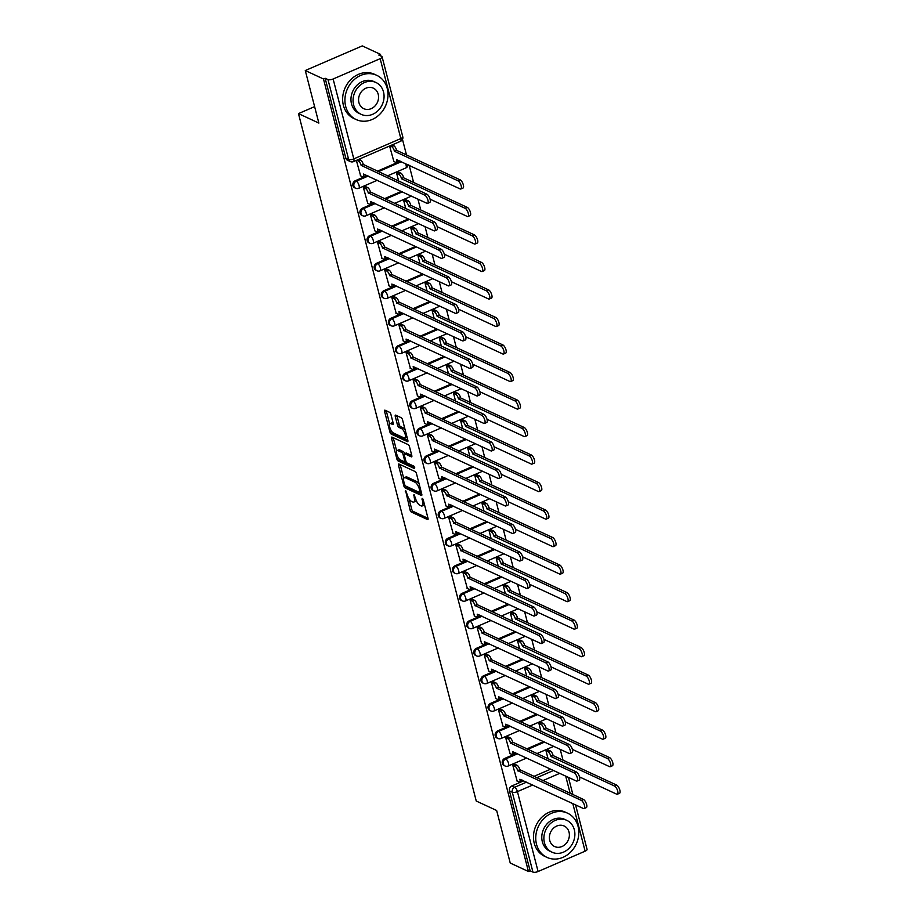 <?xml version="1.0" encoding="UTF-8"?>
<svg xmlns="http://www.w3.org/2000/svg" width="918" height="918" viewBox="0 0 918 918"><rect width="100%" height="100%" fill="white"/><g stroke="black" fill="none" stroke-linecap="round" stroke-linejoin="round"><path stroke-width="1.38" d="M405.607 490.614L410.048 509.926A1.916 0.711 -113.4 0 0 411.39 512.072L427.559 519.577A1.916 0.711 -113.4 0 0 427.868 519.611A1.916 0.711 -113.4 0 0 428.006 518.268L423.255 499.874L422.096 498.348L422.613 501.664A6.128 2.284 -113.4 0 1 422.165 505.956A6.128 2.284 -113.4 0 1 421.167 505.875L419.824 505.244A6.128 2.284 -113.4 0 1 415.521 498.371L413.961 494.492L414.259 497.797A6.128 2.284 -113.4 0 1 413.811 502.077A6.128 2.284 -113.4 0 1 412.813 501.997L411.471 501.366A6.128 2.284 -113.4 0 1 407.167 494.492L405.607 490.614M390.93 414.454A1.916 0.711 -113.4 0 0 389.588 412.308L385.044 410.208A1.916 0.711 -113.4 0 0 384.734 410.174A1.916 0.711 -113.4 0 0 384.596 411.516L389.886 431.942A1.916 0.711 -113.4 0 0 391.229 434.088L407.385 441.592A1.916 0.711 -113.4 0 0 407.707 441.627A1.916 0.711 -113.4 0 0 407.844 440.284L402.554 419.859A1.916 0.711 -113.4 0 0 401.212 417.713L395.738 415.166A1.916 0.711 -113.4 0 0 395.417 415.143A1.916 0.711 -113.4 0 0 395.279 416.485L397.54 425.218A1.916 0.711 -113.4 0 0 398.894 427.375L401.602 428.626A5.118 1.916 -113.4 0 1 404.918 433.445A5.118 1.916 -113.4 0 1 404.838 437.966A5.118 1.916 -113.4 0 1 404 437.897L393.363 432.952A5.118 1.916 -113.4 0 1 390.047 428.132A5.118 1.916 -113.4 0 1 390.127 423.623A5.118 1.916 -113.4 0 1 390.965 423.691L392.743 424.518A1.916 0.711 -113.4 0 0 393.053 424.541A1.916 0.711 -113.4 0 0 393.191 423.198L390.93 414.454M528.447 871.503L510.236 863.046L496.649 810.491L476.247 801.024L298.465 113.602L318.867 123.081L305.281 70.525L323.48 78.982L528.447 871.503L530.111 870.78L532.945 872.1L512.278 792.211A3.901 3.339 -65.1 0 1 514.688 787.254L526.565 782.125M398.974 464.038A1.916 0.711 -113.4 0 0 398.664 464.015A1.916 0.711 -113.4 0 0 398.515 465.357L403.805 485.783A1.916 0.711 -113.4 0 0 405.148 487.928L421.316 495.433A1.916 0.711 -113.4 0 0 421.626 495.456A1.916 0.711 -113.4 0 0 421.764 494.113L416.485 473.688A1.916 0.711 -113.4 0 0 415.131 471.542L398.974 464.038M396.84 458.862L391.561 438.437A1.916 0.711 -113.4 0 1 391.699 437.094A1.916 0.711 -113.4 0 1 392.009 437.117L408.177 444.622A1.916 0.711 -113.4 0 1 409.52 446.779L411.78 455.512A1.916 0.711 -113.4 0 1 411.643 456.854A1.916 0.711 -113.4 0 1 411.333 456.831L404.769 453.79A1.916 0.711 -113.4 0 0 404.459 453.756A1.916 0.711 -113.4 0 0 404.322 455.099L405.825 460.893A1.916 0.711 -113.4 0 0 407.167 463.051L413.995 466.218L414.626 468.639L398.183 461.008A1.916 0.711 -113.4 0 1 396.84 458.862L398.458 457.956M305.281 70.525L362.277 45.9L380.477 54.357L380.913 56.044M563.021 760.184L560.209 749.329M555.906 732.667L553.095 721.823M548.792 705.162L545.981 694.306M541.677 677.645L538.866 666.801M534.563 650.139L531.751 639.284M527.448 622.622L524.637 611.778M520.334 595.116L517.523 584.261M513.208 567.611L510.408 556.756M506.093 540.094L503.293 529.25M498.979 512.588L496.179 501.733M491.864 485.071L489.064 474.227M484.75 457.566L481.95 446.71M477.635 430.049L474.836 419.205M470.521 402.543L467.721 391.688M463.406 375.026L460.606 364.182M456.292 347.52L453.492 336.665M449.177 320.015L446.377 309.159M442.063 292.498L439.263 281.654M434.948 264.992L432.149 254.137M427.834 237.475L425.034 226.631M420.719 209.97L417.919 199.114M413.605 182.452L409.164 165.263M406.49 154.947L402.486 139.444M323.48 78.982L325.144 78.26L327.978 79.579A3.901 1.4 -14.5 0 0 333.131 78.994L380.155 58.672A3.901 1.4 -14.5 0 0 382.106 56.847A3.901 1.4 -14.5 0 0 381.647 56.388L378.813 55.069L380.477 54.357M530.111 870.78L509.444 790.891A3.901 3.339 -65.1 0 1 511.854 785.934L523.73 780.805M533.851 776.433L550.731 769.135M575.563 804.868L587.061 849.368A3.901 1.4 165.5 0 1 585.122 851.193L538.097 871.515A3.901 1.4 165.5 0 1 532.945 872.1M548.597 750.155L546.038 750.97L548.069 758.83M515.365 764.51L512.806 765.325L517.167 781.092M508.251 736.993L505.692 737.82L510.052 753.575M541.482 722.638L538.923 723.453L540.954 731.313M501.136 709.488L498.577 710.303L502.938 726.069M534.368 695.133L531.809 695.947L533.84 703.808M494.022 681.971L491.463 682.797L495.823 698.564M527.253 667.615L524.694 668.442L526.725 676.291M486.907 654.465L484.348 655.28L488.709 671.047M520.139 640.11L517.58 640.925L519.611 648.785M479.793 626.96L477.234 627.774L481.594 643.541M513.024 612.593L510.465 613.419L512.496 621.268M472.678 599.443L470.119 600.269L474.48 616.024M505.91 585.087L503.351 585.902L505.382 593.762M465.564 571.937L463.005 572.752L467.365 588.518M498.795 557.57L496.236 558.396L498.267 566.257M458.449 544.42L455.89 545.246L460.251 561.001M491.681 530.065L489.122 530.879L491.153 538.74M451.335 516.914L448.776 517.729L453.136 533.496M484.566 502.548L482.007 503.374L484.038 511.234M444.22 489.397L441.661 490.223L446.022 505.979M477.452 475.042L474.893 475.857L476.924 483.717M437.106 461.892L434.547 462.706L438.907 478.473M470.337 447.536L467.778 448.351L469.809 456.212M429.991 434.375L427.432 435.201L431.793 450.956M463.223 420.019L460.664 420.846L462.695 428.695M422.877 406.869L420.318 407.684L424.678 423.45M456.108 392.514L453.549 393.329L455.58 401.189M415.762 379.363L413.203 380.178L417.564 395.945M448.994 364.997L446.435 365.823L448.466 373.672M408.648 351.846L406.089 352.661L410.449 368.428M441.879 337.491L439.32 338.306L441.351 346.166M401.533 324.341L398.974 325.156L403.335 340.922M434.765 309.974L432.206 310.8L434.237 318.649M394.419 296.824L391.86 297.65L396.22 313.405M427.65 282.469L425.091 283.283L427.122 291.144M387.304 269.318L384.745 270.133L389.106 285.9M420.536 254.952L417.977 255.778L420.008 263.638M380.19 241.801L377.631 242.627L381.98 258.383M413.421 227.446L410.862 228.261L412.893 236.121M373.075 214.296L370.516 215.11L374.865 230.877M406.307 199.94L403.748 200.755L405.779 208.615M365.961 186.779L363.402 187.605L367.751 203.36M399.192 172.423L396.633 173.238L398.664 181.098M356.356 160.386L360.636 175.854M389.588 146.019L393.868 161.499M355.335 180.697L356.333 181.167A3.901 3.339 -65.1 0 0 355.61 188.224L354.6 187.765A3.901 3.339 114.9 0 1 355.335 180.697L367.2 175.567M377.332 171.196L400.443 161.212M362.449 208.202L363.448 208.673A3.901 3.339 -65.1 0 0 362.725 215.741L361.715 215.271A3.901 3.339 114.9 0 1 362.449 208.202L374.326 203.073M384.447 198.701L401.327 191.414M369.564 235.719L370.562 236.19A3.901 3.339 -65.1 0 0 369.839 243.247L368.829 242.788A3.901 3.339 114.9 0 1 369.564 235.719L381.44 230.59M391.561 226.218L408.441 218.92M376.678 263.225L377.677 263.695A3.901 3.339 -65.1 0 0 376.954 270.764L375.944 270.294A3.901 3.339 114.9 0 1 376.678 263.225L388.555 258.096M398.676 253.724L415.556 246.437M383.793 290.742L384.803 291.213A3.901 3.339 -65.1 0 0 384.068 298.27L383.058 297.811A3.901 3.339 114.9 0 1 383.793 290.742L395.669 285.613M405.79 281.241L422.67 273.943M390.907 318.248L391.917 318.718A3.901 3.339 -65.1 0 0 391.183 325.787L390.173 325.316A3.901 3.339 114.9 0 1 390.907 318.248L402.784 313.118M412.905 308.746L429.785 301.448M398.022 345.765L399.032 346.224A3.901 3.339 -65.1 0 0 398.297 353.292L397.287 352.822A3.901 3.339 114.9 0 1 398.022 345.765L409.898 340.635M420.019 336.252L436.899 328.965M405.136 373.27L406.146 373.741A3.901 3.339 -65.1 0 0 405.412 380.809L404.402 380.339A3.901 3.339 114.9 0 1 405.136 373.27L417.013 368.141M427.134 363.769L444.014 356.471M412.251 400.787L413.261 401.246A3.901 3.339 -65.1 0 0 412.526 408.315L411.516 407.844A3.901 3.339 114.9 0 1 412.251 400.787L424.127 395.658M434.248 391.275L451.128 383.988M419.365 428.293L420.375 428.763A3.901 3.339 -65.1 0 0 419.641 435.832L418.631 435.361A3.901 3.339 114.9 0 1 419.365 428.293L431.242 423.164M441.363 418.792L458.243 411.494M426.48 455.81L427.49 456.269A3.901 3.339 -65.1 0 0 426.755 463.338L425.745 462.867A3.901 3.339 114.9 0 1 426.48 455.81L438.356 450.669M448.477 446.297L465.357 439.011M433.594 483.316L434.604 483.786A3.901 3.339 -65.1 0 0 433.87 490.843L432.86 490.384A3.901 3.339 114.9 0 1 433.594 483.316L445.471 478.186M455.592 473.814L472.472 466.516M440.709 510.821L441.719 511.292A3.901 3.339 -65.1 0 0 440.984 518.36L439.974 517.89A3.901 3.339 114.9 0 1 440.709 510.821L452.585 505.692M462.706 501.32L479.586 494.033M447.823 538.338L448.833 538.809A3.901 3.339 -65.1 0 0 448.099 545.866L447.089 545.407A3.901 3.339 114.9 0 1 447.823 538.338L459.7 533.209M469.821 528.837L486.701 521.539M454.938 565.844L455.948 566.314A3.901 3.339 -65.1 0 0 455.213 573.383L454.203 572.912A3.901 3.339 114.9 0 1 454.938 565.844L466.814 560.714M476.935 556.342L493.815 549.044M462.052 593.361L463.062 593.82A3.901 3.339 -65.1 0 0 462.328 600.888L461.318 600.429A3.901 3.339 114.9 0 1 462.052 593.361L473.929 588.231M484.05 583.859L500.93 576.561M469.167 620.866L470.177 621.337A3.901 3.339 -65.1 0 0 469.442 628.405L468.432 627.935A3.901 3.339 114.9 0 1 469.167 620.866L481.043 615.737M491.164 611.365L508.044 604.067M476.281 648.383L477.291 648.842A3.901 3.339 -65.1 0 0 476.557 655.911L475.547 655.441A3.901 3.339 114.9 0 1 476.281 648.383L488.158 643.254M498.279 638.871L515.159 631.584M483.396 675.889L484.406 676.359A3.901 3.339 -65.1 0 0 483.671 683.428L482.661 682.958A3.901 3.339 114.9 0 1 483.396 675.889L495.272 670.76M505.393 666.388L522.273 659.09M490.51 703.406L491.52 703.865A3.901 3.339 -65.1 0 0 490.786 710.934L489.776 710.463A3.901 3.339 114.9 0 1 490.51 703.406L502.387 698.265M512.508 693.893L529.388 686.607M497.625 730.912L498.635 731.382A3.901 3.339 -65.1 0 0 497.9 738.439L496.89 737.98A3.901 3.339 114.9 0 1 497.625 730.912L509.501 725.782M519.622 721.41L536.502 714.112M504.739 758.417L505.749 758.888A3.901 3.339 -65.1 0 0 505.015 765.956L504.005 765.486A3.901 3.339 114.9 0 1 504.739 758.417L516.616 753.288M526.737 748.916L543.617 741.629M298.465 113.602L314.61 106.626M325.144 78.26L345.811 158.148A3.901 3.339 114.9 0 0 347.486 160.248L350.32 161.568A3.901 3.339 -65.1 0 1 348.645 159.468L327.978 79.579M413.811 502.077L415.475 501.366A6.128 2.284 -113.4 0 0 416.164 500.321M422.165 505.956L423.829 505.244A6.128 2.284 -113.4 0 0 424.437 504.475M409.015 498.807L411.712 509.203A1.916 0.711 -113.4 0 0 413.054 511.36L428.017 518.303M405.894 486.138A1.916 0.711 -113.4 0 0 406.812 487.206L421.775 494.159M398.515 465.357L400.179 464.634A1.916 0.711 -113.4 0 0 400.179 464.634L403.748 478.416M404.563 484.452L405.515 485.966L419.698 492.553L419.365 489.122A6.128 2.284 -113.4 0 0 415.062 482.248L405.354 477.739A6.128 2.284 -113.4 0 0 404.368 477.658A6.128 2.284 -113.4 0 0 403.92 481.95L404.563 484.452M419.17 484.096A6.128 2.284 -113.4 0 0 416.715 481.525L415.062 482.248M404.368 477.658L406.02 476.935A6.128 2.284 -113.4 0 1 407.018 477.027L416.715 481.525M396.679 451.071L393.225 437.714L391.561 438.437M411.792 455.558L406.433 453.067A1.916 0.711 -113.4 0 0 406.123 453.044A1.916 0.711 -113.4 0 0 405.928 453.285M414.764 467.216L399.846 460.285L398.183 461.008M397.976 450.623A5.118 1.916 -113.4 0 0 397.138 450.554A5.118 1.916 -113.4 0 0 397.046 455.076A5.118 1.916 -113.4 0 0 400.363 459.884L404.115 461.628A1.916 0.711 -113.4 0 0 404.425 461.651A1.916 0.711 -113.4 0 0 404.563 460.32L403.071 454.513A1.916 0.711 -113.4 0 0 401.717 452.367L397.976 450.623L399.628 449.912A5.118 1.916 -113.4 0 0 398.802 449.843L397.138 450.554M404.689 453.664A1.916 0.711 -113.4 0 0 403.381 451.656L401.717 452.367M399.628 449.912L403.381 451.656M398.504 458.139A1.916 0.711 -113.4 0 0 399.846 460.285M390.127 423.623L391.791 422.9A5.118 1.916 -113.4 0 1 392.629 422.969L393.202 423.232M404.838 437.966L406.502 437.243A5.118 1.916 -113.4 0 0 406.938 436.784M405.113 429.75A5.118 1.916 -113.4 0 0 403.266 427.914L401.602 428.626M395.279 416.485L396.943 415.762A1.916 0.711 -113.4 0 0 396.943 415.762L399.204 424.506A1.916 0.711 -113.4 0 0 400.546 426.652L403.266 427.914M391.516 431.116L391.538 431.231A1.916 0.711 -113.4 0 0 392.893 433.376L407.844 440.319M386.249 410.759A1.916 0.711 -113.4 0 0 386.26 410.805L389.691 424.07M548.275 750.006L550.307 750.947A3.901 1.457 66.6 0 1 553.049 755.319L550.892 756.26A3.901 1.457 -113.4 0 0 548.149 751.876L546.118 750.935M579.487 776.903L616.644 794.162A4.487 1.675 -113.4 0 0 617.366 794.219A4.487 1.675 -113.4 0 0 617.447 790.26A4.487 1.675 -113.4 0 0 614.544 786.049L550.961 756.524M553.118 755.583L616.701 785.108A4.487 1.675 66.6 0 1 619.604 789.331A4.487 1.675 66.6 0 1 619.535 793.29L617.366 794.219M516.845 780.943L518.98 781.929A3.901 1.457 -113.4 0 0 519.611 781.987A3.901 1.457 -113.4 0 0 519.898 779.256L583.412 808.517A4.487 1.675 -113.4 0 0 584.135 808.574A4.487 1.675 -113.4 0 0 584.215 804.616A4.487 1.675 -113.4 0 0 581.312 800.404L517.66 770.615A3.901 1.457 -113.4 0 0 514.918 766.232L517.075 765.302A3.901 1.457 66.6 0 1 519.817 769.674L583.469 799.475A4.487 1.675 66.6 0 1 586.372 803.686A4.487 1.675 66.6 0 1 586.304 807.645L584.135 808.574M515.044 764.361L517.075 765.302M522.25 780.116A3.901 1.457 66.6 0 1 521.768 781.057L519.611 781.987M512.887 765.291L514.918 766.232M517.729 770.879L519.886 769.95M541.161 722.489L543.192 723.43A3.901 1.457 66.6 0 1 545.935 727.813L543.777 728.743A3.901 1.457 -113.4 0 0 541.035 724.371L539.004 723.418M572.373 749.386L609.529 766.645A4.487 1.675 -113.4 0 0 610.252 766.714A4.487 1.675 -113.4 0 0 610.332 762.755A4.487 1.675 -113.4 0 0 607.429 758.532L543.846 729.007M546.003 728.077L609.586 757.602A4.487 1.675 66.6 0 1 612.49 761.814A4.487 1.675 66.6 0 1 612.421 765.773L610.252 766.714M534.046 694.983L536.078 695.924A3.901 1.457 66.6 0 1 538.82 700.296L536.663 701.237A3.901 1.457 -113.4 0 0 533.92 696.854L531.889 695.913M565.259 721.881L602.415 739.139A4.487 1.675 -113.4 0 0 603.137 739.197A4.487 1.675 -113.4 0 0 603.218 735.238A4.487 1.675 -113.4 0 0 600.315 731.026L536.732 701.501M538.889 700.56L602.472 730.085A4.487 1.675 66.6 0 1 605.375 734.308A4.487 1.675 66.6 0 1 605.306 738.267L603.137 739.197M509.731 753.437L511.865 754.424A3.901 1.457 -113.4 0 0 512.496 754.481A3.901 1.457 -113.4 0 0 512.783 751.739L576.297 781.011A4.487 1.675 -113.4 0 0 577.02 781.069A4.487 1.675 -113.4 0 0 577.101 777.11A4.487 1.675 -113.4 0 0 574.198 772.899L510.546 743.098A3.901 1.457 -113.4 0 0 507.803 738.726L509.96 737.797A3.901 1.457 66.6 0 1 512.703 742.169L576.355 771.958A4.487 1.675 66.6 0 1 579.258 776.18A4.487 1.675 66.6 0 1 579.189 780.139L577.02 781.069M507.929 736.844L509.96 737.797M515.136 752.611A3.901 1.457 66.6 0 1 514.654 753.54L512.496 754.481M505.772 737.785L507.803 738.726M510.615 743.362L512.772 742.433M502.616 725.92L504.751 726.907A3.901 1.457 -113.4 0 0 505.382 726.964A3.901 1.457 -113.4 0 0 505.669 724.233L569.183 753.494A4.487 1.675 -113.4 0 0 569.906 753.563A4.487 1.675 -113.4 0 0 569.986 749.604A4.487 1.675 -113.4 0 0 567.083 745.382L503.431 715.592A3.901 1.457 -113.4 0 0 500.689 711.22L502.846 710.28A3.901 1.457 66.6 0 1 505.589 714.663L569.24 744.452A4.487 1.675 66.6 0 1 572.144 748.663A4.487 1.675 66.6 0 1 572.075 752.622L569.906 753.563M500.815 709.339L502.846 710.28M508.021 725.094A3.901 1.457 66.6 0 1 507.539 726.035L505.382 726.964M498.658 710.268L500.689 711.22M503.5 715.856L505.657 714.927M578.053 826.326A24.384 20.873 114.9 0 0 567.553 813.176A24.384 20.873 114.9 0 0 543.892 818.535A24.384 20.873 114.9 0 0 536.514 844.273A24.384 20.873 114.9 0 0 547.013 857.412A24.384 20.873 114.9 0 0 570.675 852.053A24.384 20.873 114.9 0 0 578.053 826.326M567.553 813.176L565.27 812.12A24.384 20.873 114.9 0 0 541.609 817.468A24.384 20.873 114.9 0 0 534.23 843.206A24.384 20.873 114.9 0 0 544.718 856.345L547.013 857.412M551.993 852.191L549.882 851.215A17.557 15.032 -65.1 0 1 542.331 841.76A17.557 15.032 -65.1 0 1 547.644 823.228A17.557 15.032 -65.1 0 1 564.673 819.372L566.785 820.348A17.557 15.032 114.9 0 0 549.744 824.203A17.557 15.032 114.9 0 0 544.431 842.735A17.557 15.032 114.9 0 0 551.993 852.191A17.557 15.032 114.9 0 0 569.022 848.335A17.557 15.032 114.9 0 0 574.335 829.815A17.557 15.032 114.9 0 0 566.785 820.348M549.744 840.44A11.314 9.685 114.9 0 0 554.621 846.534A11.314 9.685 114.9 0 0 565.603 844.044A11.314 9.685 114.9 0 0 569.022 832.11A11.314 9.685 114.9 0 0 564.157 826.005A11.314 9.685 114.9 0 0 553.175 828.495A11.314 9.685 114.9 0 0 549.744 840.44M387.235 88.472A24.384 20.873 114.9 0 0 376.736 75.322A24.384 20.873 114.9 0 0 353.074 80.681A24.384 20.873 114.9 0 0 345.684 106.419A24.384 20.873 114.9 0 0 356.184 119.558A24.384 20.873 114.9 0 0 379.845 114.199A24.384 20.873 114.9 0 0 387.235 88.472M376.736 75.322L374.441 74.266A24.384 20.873 114.9 0 0 350.779 79.625A24.384 20.873 114.9 0 0 343.401 105.352A24.384 20.873 114.9 0 0 353.9 118.502L356.184 119.558M361.164 114.348L359.064 113.373A17.557 15.032 -65.1 0 1 351.502 103.906A17.557 15.032 -65.1 0 1 356.815 85.374A17.557 15.032 -65.1 0 1 373.856 81.518L375.955 82.494A17.557 15.032 114.9 0 0 358.927 86.349A17.557 15.032 114.9 0 0 353.614 104.882A17.557 15.032 114.9 0 0 361.164 114.348A17.557 15.032 114.9 0 0 378.205 110.493A17.557 15.032 114.9 0 0 383.517 91.961A17.557 15.032 114.9 0 0 375.955 82.494M358.927 102.587A11.314 9.685 114.9 0 0 363.803 108.68A11.314 9.685 114.9 0 0 374.774 106.201A11.314 9.685 114.9 0 0 378.205 94.256A11.314 9.685 114.9 0 0 373.328 88.162A11.314 9.685 114.9 0 0 362.358 90.641A11.314 9.685 114.9 0 0 358.927 102.587M526.932 667.466L528.963 668.407A3.901 1.457 66.6 0 1 531.706 672.791L529.548 673.72A3.901 1.457 -113.4 0 0 526.806 669.348L524.775 668.407M558.144 694.375L595.3 711.622A4.487 1.675 -113.4 0 0 596.023 711.691A4.487 1.675 -113.4 0 0 596.103 707.732A4.487 1.675 -113.4 0 0 593.2 703.509L529.617 673.984M531.774 673.055L595.357 702.58A4.487 1.675 66.6 0 1 598.261 706.791A4.487 1.675 66.6 0 1 598.192 710.75L596.023 711.691M519.817 639.961L521.849 640.902A3.901 1.457 66.6 0 1 524.591 645.274L522.434 646.215A3.901 1.457 -113.4 0 0 519.691 641.831L517.66 640.89M551.029 666.858L588.186 684.117A4.487 1.675 -113.4 0 0 588.908 684.174A4.487 1.675 -113.4 0 0 588.989 680.215A4.487 1.675 -113.4 0 0 586.086 676.004L522.503 646.479M524.66 645.538L588.243 675.074A4.487 1.675 66.6 0 1 591.146 679.286A4.487 1.675 66.6 0 1 591.077 683.244L588.908 684.174M512.703 612.444L514.734 613.396A3.901 1.457 66.6 0 1 517.477 617.768L515.319 618.698A3.901 1.457 -113.4 0 0 512.577 614.326L510.546 613.385M543.915 639.353L581.071 656.6A4.487 1.675 -113.4 0 0 581.794 656.668A4.487 1.675 -113.4 0 0 581.874 652.709A4.487 1.675 -113.4 0 0 578.971 648.487L515.388 618.962M517.545 618.032L581.128 647.557A4.487 1.675 66.6 0 1 584.032 651.78A4.487 1.675 66.6 0 1 583.963 655.739L581.794 656.668M495.502 698.414L497.636 699.401A3.901 1.457 -113.4 0 0 498.267 699.459A3.901 1.457 -113.4 0 0 498.554 696.728L562.068 725.989A4.487 1.675 -113.4 0 0 562.791 726.046A4.487 1.675 -113.4 0 0 562.872 722.087A4.487 1.675 -113.4 0 0 559.969 717.876L496.317 688.075A3.901 1.457 -113.4 0 0 493.574 683.703L495.731 682.774A3.901 1.457 66.6 0 1 498.474 687.146L562.126 716.935A4.487 1.675 66.6 0 1 565.029 721.158A4.487 1.675 66.6 0 1 564.949 725.117L562.791 726.046M493.7 681.833L495.731 682.774M500.907 697.588A3.901 1.457 66.6 0 1 500.425 698.518L498.267 699.459M491.543 682.762L493.574 683.703M496.386 688.351L498.543 687.41M488.387 670.897L490.522 671.884A3.901 1.457 -113.4 0 0 491.153 671.942A3.901 1.457 -113.4 0 0 491.44 669.211L554.954 698.472A4.487 1.675 -113.4 0 0 555.677 698.541A4.487 1.675 -113.4 0 0 555.757 694.582A4.487 1.675 -113.4 0 0 552.854 690.359L489.202 660.57A3.901 1.457 -113.4 0 0 486.46 656.198L488.617 655.257A3.901 1.457 66.6 0 1 491.359 659.64L555.011 689.429A4.487 1.675 66.6 0 1 557.914 693.641A4.487 1.675 66.6 0 1 557.834 697.6L555.677 698.541M486.586 654.316L488.617 655.257M493.792 670.071A3.901 1.457 66.6 0 1 493.31 671.012L491.153 671.942M484.429 655.245L486.46 656.198M489.271 660.834L491.428 659.904M481.273 643.392L483.407 644.379A3.901 1.457 -113.4 0 0 484.038 644.436A3.901 1.457 -113.4 0 0 484.325 641.705L547.839 670.966A4.487 1.675 -113.4 0 0 548.562 671.024A4.487 1.675 -113.4 0 0 548.643 667.065A4.487 1.675 -113.4 0 0 545.74 662.853L482.088 633.064A3.901 1.457 -113.4 0 0 479.345 628.681L481.502 627.751A3.901 1.457 66.6 0 1 484.245 632.123L547.897 661.912A4.487 1.675 66.6 0 1 550.8 666.135A4.487 1.675 66.6 0 1 550.72 670.094L548.562 671.024M479.471 626.81L481.502 627.751M486.678 642.566A3.901 1.457 66.6 0 1 486.196 643.495L484.038 644.436M477.314 627.74L479.345 628.681M482.157 633.328L484.314 632.387M505.589 584.938L507.62 585.879A3.901 1.457 66.6 0 1 510.362 590.251L508.205 591.192A3.901 1.457 -113.4 0 0 505.462 586.809L503.431 585.868M536.8 611.836L573.957 629.094A4.487 1.675 -113.4 0 0 574.679 629.151A4.487 1.675 -113.4 0 0 574.76 625.192A4.487 1.675 -113.4 0 0 571.857 620.981L508.274 591.456M510.431 590.526L574.014 620.052A4.487 1.675 66.6 0 1 576.917 624.263A4.487 1.675 66.6 0 1 576.837 628.222L574.679 629.151M474.158 615.875L476.293 616.862A3.901 1.457 -113.4 0 0 476.924 616.919A3.901 1.457 -113.4 0 0 477.211 614.188L540.713 643.449A4.487 1.675 -113.4 0 0 541.448 643.518A4.487 1.675 -113.4 0 0 541.528 639.559A4.487 1.675 -113.4 0 0 538.625 635.336L474.973 605.547A3.901 1.457 -113.4 0 0 472.231 601.175L474.388 600.234A3.901 1.457 66.6 0 1 477.13 604.618L540.782 634.407A4.487 1.675 66.6 0 1 543.686 638.618A4.487 1.675 66.6 0 1 543.605 642.577L541.448 643.518M472.357 599.293L474.388 600.234M479.563 615.049A3.901 1.457 66.6 0 1 479.081 615.989L476.924 616.919M470.2 600.234L472.231 601.175M475.042 605.811L477.199 604.882M498.474 557.421L500.505 558.374A3.901 1.457 66.6 0 1 503.248 562.745L501.09 563.675A3.901 1.457 -113.4 0 0 498.348 559.303L496.317 558.362M529.686 584.33L566.842 601.577A4.487 1.675 -113.4 0 0 567.565 601.646A4.487 1.675 -113.4 0 0 567.645 597.687A4.487 1.675 -113.4 0 0 564.742 593.476L501.159 563.939M503.316 563.009L566.899 592.535A4.487 1.675 66.6 0 1 569.803 596.757A4.487 1.675 66.6 0 1 569.722 600.716L567.565 601.646M467.044 588.369L469.178 589.356A3.901 1.457 -113.4 0 0 469.809 589.413A3.901 1.457 -113.4 0 0 470.096 586.682L533.599 615.944A4.487 1.675 -113.4 0 0 534.333 616.001A4.487 1.675 -113.4 0 0 534.414 612.042A4.487 1.675 -113.4 0 0 531.511 607.831L467.859 578.042A3.901 1.457 -113.4 0 0 465.116 573.658L467.273 572.729A3.901 1.457 66.6 0 1 470.016 577.101L533.668 606.901A4.487 1.675 66.6 0 1 536.571 611.113A4.487 1.675 66.6 0 1 536.491 615.071L534.333 616.001M465.242 571.788L467.273 572.729M472.449 587.543A3.901 1.457 66.6 0 1 471.967 588.472L469.809 589.413M463.085 572.717L465.116 573.658M467.928 578.306L470.085 577.365M491.359 529.915L493.391 530.856A3.901 1.457 66.6 0 1 496.133 535.24L493.976 536.169A3.901 1.457 -113.4 0 0 491.233 531.786L489.202 530.845M522.572 556.813L559.728 574.071A4.487 1.675 -113.4 0 0 560.45 574.14A4.487 1.675 -113.4 0 0 560.531 570.17A4.487 1.675 -113.4 0 0 557.628 565.958L494.045 536.433M496.202 535.504L559.785 565.029A4.487 1.675 66.6 0 1 562.688 569.24A4.487 1.675 66.6 0 1 562.608 573.199L560.45 574.14M459.929 560.852L462.064 561.85A3.901 1.457 -113.4 0 0 462.695 561.896A3.901 1.457 -113.4 0 0 462.982 559.165L526.484 588.427A4.487 1.675 -113.4 0 0 527.219 588.495A4.487 1.675 -113.4 0 0 527.299 584.536A4.487 1.675 -113.4 0 0 524.396 580.314L460.744 550.525A3.901 1.457 -113.4 0 0 458.002 546.153L460.159 545.212A3.901 1.457 66.6 0 1 462.901 549.595L526.553 579.384A4.487 1.675 66.6 0 1 529.457 583.596A4.487 1.675 66.6 0 1 529.376 587.566L527.219 588.495M458.128 544.271L460.159 545.212M465.334 560.037A3.901 1.457 66.6 0 1 464.852 560.967L462.695 561.896M455.971 545.212L458.002 546.153M460.813 550.789L462.97 549.859M484.245 502.41L486.276 503.351A3.901 1.457 66.6 0 1 489.019 507.723L486.861 508.652A3.901 1.457 -113.4 0 0 484.119 504.28L482.088 503.339M515.457 529.307L552.602 546.566A4.487 1.675 -113.4 0 0 553.336 546.623A4.487 1.675 -113.4 0 0 553.416 542.664A4.487 1.675 -113.4 0 0 550.513 538.453L486.93 508.928M489.087 507.987L552.67 537.512A4.487 1.675 66.6 0 1 555.574 541.735A4.487 1.675 66.6 0 1 555.493 545.694L553.336 546.623M452.815 533.347L454.949 534.333A3.901 1.457 -113.4 0 0 455.58 534.391A3.901 1.457 -113.4 0 0 455.867 531.66L519.37 560.921A4.487 1.675 -113.4 0 0 520.104 560.978A4.487 1.675 -113.4 0 0 520.185 557.019A4.487 1.675 -113.4 0 0 517.282 552.808L453.63 523.019A3.901 1.457 -113.4 0 0 450.887 518.636L453.044 517.706A3.901 1.457 66.6 0 1 455.787 522.078L519.439 551.879A4.487 1.675 66.6 0 1 522.342 556.09A4.487 1.675 66.6 0 1 522.262 560.049L520.104 560.978M451.013 516.765L453.044 517.706M458.22 532.52A3.901 1.457 66.6 0 1 457.738 533.461L455.58 534.391M448.856 517.695L450.887 518.636M453.699 523.283L455.856 522.353M477.13 474.893L479.162 475.834A3.901 1.457 66.6 0 1 481.904 480.217L479.747 481.147A3.901 1.457 -113.4 0 0 477.004 476.775L474.973 475.822M508.331 501.79L545.487 519.049A4.487 1.675 -113.4 0 0 546.221 519.118A4.487 1.675 -113.4 0 0 546.302 515.159A4.487 1.675 -113.4 0 0 543.399 510.936L479.816 481.411M481.973 480.481L545.556 510.006A4.487 1.675 66.6 0 1 548.459 514.218A4.487 1.675 66.6 0 1 548.379 518.177L546.221 519.118M470.016 447.387L472.047 448.328A3.901 1.457 66.6 0 1 474.79 452.7L472.632 453.641A3.901 1.457 -113.4 0 0 469.89 449.258L467.859 448.317M501.217 474.285L538.373 491.543A4.487 1.675 -113.4 0 0 539.107 491.6A4.487 1.675 -113.4 0 0 539.187 487.642A4.487 1.675 -113.4 0 0 536.284 483.43L472.701 453.905M474.858 452.964L538.441 482.489A4.487 1.675 66.6 0 1 541.345 486.712A4.487 1.675 66.6 0 1 541.264 490.671L539.107 491.6M462.901 419.87L464.933 420.811A3.901 1.457 66.6 0 1 467.675 425.195L465.518 426.124A3.901 1.457 -113.4 0 0 462.775 421.752L460.744 420.811M494.102 446.779L531.258 464.026A4.487 1.675 -113.4 0 0 531.992 464.095A4.487 1.675 -113.4 0 0 532.073 460.136A4.487 1.675 -113.4 0 0 529.17 455.913L465.587 426.388M467.744 425.459L531.327 454.984A4.487 1.675 66.6 0 1 534.23 459.195A4.487 1.675 66.6 0 1 534.15 463.154L531.992 464.095M455.787 392.365L457.818 393.306A3.901 1.457 66.6 0 1 460.561 397.678L458.403 398.619A3.901 1.457 -113.4 0 0 455.661 394.235L453.63 393.294M486.988 419.262L524.144 436.52A4.487 1.675 -113.4 0 0 524.878 436.578A4.487 1.675 -113.4 0 0 524.958 432.619A4.487 1.675 -113.4 0 0 522.055 428.408L458.472 398.882M460.629 397.942L524.212 427.478A4.487 1.675 66.6 0 1 527.116 431.689A4.487 1.675 66.6 0 1 527.035 435.648L524.878 436.578M448.673 364.848L450.704 365.789A3.901 1.457 66.6 0 1 453.446 370.172L451.289 371.101A3.901 1.457 -113.4 0 0 448.546 366.73L446.515 365.789M479.873 391.756L517.029 409.003A4.487 1.675 -113.4 0 0 517.763 409.072A4.487 1.675 -113.4 0 0 517.844 405.113A4.487 1.675 -113.4 0 0 514.941 400.891L451.358 371.365M453.515 370.436L517.098 399.961A4.487 1.675 66.6 0 1 520.001 404.172A4.487 1.675 66.6 0 1 519.921 408.131L517.763 409.072M441.558 337.342L443.589 338.283A3.901 1.457 66.6 0 1 446.332 342.655L444.174 343.596A3.901 1.457 -113.4 0 0 441.432 339.212L439.401 338.272M472.759 364.239L509.915 381.498A4.487 1.675 -113.4 0 0 510.649 381.555A4.487 1.675 -113.4 0 0 510.729 377.596A4.487 1.675 -113.4 0 0 507.826 373.385L444.243 343.86M446.4 342.919L509.983 372.456A4.487 1.675 66.6 0 1 512.887 376.667A4.487 1.675 66.6 0 1 512.806 380.626L510.649 381.555M445.7 505.829L447.835 506.828A3.901 1.457 -113.4 0 0 448.466 506.874A3.901 1.457 -113.4 0 0 448.753 504.143L512.255 533.404A4.487 1.675 -113.4 0 0 512.99 533.473A4.487 1.675 -113.4 0 0 513.07 529.514A4.487 1.675 -113.4 0 0 510.167 525.303L446.515 495.502A3.901 1.457 -113.4 0 0 443.773 491.13L445.93 490.201A3.901 1.457 66.6 0 1 448.673 494.572L512.324 524.362A4.487 1.675 66.6 0 1 515.227 528.584A4.487 1.675 66.6 0 1 515.147 532.543L512.99 533.473M443.899 489.248L445.93 490.201M451.105 505.015A3.901 1.457 66.6 0 1 450.623 505.944L448.466 506.874M441.742 490.189L443.773 491.13M446.584 495.766L448.741 494.836M438.586 478.324L440.72 479.311A3.901 1.457 -113.4 0 0 441.351 479.368A3.901 1.457 -113.4 0 0 441.638 476.637L505.141 505.898A4.487 1.675 -113.4 0 0 505.875 505.956A4.487 1.675 -113.4 0 0 505.956 501.997A4.487 1.675 -113.4 0 0 503.053 497.786L439.401 467.996A3.901 1.457 -113.4 0 0 436.658 463.613L438.815 462.683A3.901 1.457 66.6 0 1 441.558 467.067L505.21 496.856A4.487 1.675 66.6 0 1 508.113 501.067A4.487 1.675 66.6 0 1 508.033 505.026L505.875 505.956M436.784 461.743L438.815 462.683M443.991 477.498A3.901 1.457 66.6 0 1 443.509 478.439L441.351 479.368M434.627 462.672L436.658 463.613M439.47 468.26L441.627 467.331M431.471 450.818L433.606 451.805A3.901 1.457 -113.4 0 0 434.237 451.863A3.901 1.457 -113.4 0 0 434.512 449.12L498.026 478.393A4.487 1.675 -113.4 0 0 498.761 478.45A4.487 1.675 -113.4 0 0 498.841 474.491A4.487 1.675 -113.4 0 0 495.938 470.28L432.286 440.479A3.901 1.457 -113.4 0 0 429.544 436.107L431.701 435.178A3.901 1.457 66.6 0 1 434.444 439.55L498.095 469.339A4.487 1.675 66.6 0 1 500.999 473.562A4.487 1.675 66.6 0 1 500.918 477.521L498.761 478.45M429.67 434.237L431.701 435.178M436.876 449.992A3.901 1.457 66.6 0 1 436.394 450.922L434.237 451.863M427.513 435.166L429.544 436.107M432.355 440.743L434.512 439.814M424.357 423.301L426.491 424.288A3.901 1.457 -113.4 0 0 427.122 424.346A3.901 1.457 -113.4 0 0 427.398 421.614L490.912 450.876A4.487 1.675 -113.4 0 0 491.646 450.945A4.487 1.675 -113.4 0 0 491.727 446.986A4.487 1.675 -113.4 0 0 488.824 442.763L425.172 412.974A3.901 1.457 -113.4 0 0 422.429 408.602L424.586 407.661A3.901 1.457 66.6 0 1 427.329 412.044L490.981 441.833A4.487 1.675 66.6 0 1 493.884 446.045A4.487 1.675 66.6 0 1 493.804 450.004L491.646 450.945M422.555 406.72L424.586 407.661M429.762 422.475A3.901 1.457 66.6 0 1 429.28 423.416L427.122 424.346M420.398 407.649L422.429 408.602M425.241 413.238L427.398 412.308M417.242 395.796L419.365 396.783A3.901 1.457 -113.4 0 0 420.008 396.84A3.901 1.457 -113.4 0 0 420.283 394.109L483.797 423.37A4.487 1.675 -113.4 0 0 484.532 423.428A4.487 1.675 -113.4 0 0 484.612 419.469A4.487 1.675 -113.4 0 0 481.698 415.257L418.057 385.468A3.901 1.457 -113.4 0 0 415.315 381.085L417.472 380.155A3.901 1.457 66.6 0 1 420.214 384.527L483.866 414.316A4.487 1.675 66.6 0 1 486.769 418.539A4.487 1.675 66.6 0 1 486.689 422.498L484.532 423.428M415.441 379.214L417.472 380.155M422.647 394.969A3.901 1.457 66.6 0 1 422.165 395.899L420.008 396.84M413.284 380.144L415.315 381.085M418.126 385.732L420.283 384.791M410.128 368.279L412.251 369.265A3.901 1.457 -113.4 0 0 412.893 369.323A3.901 1.457 -113.4 0 0 413.169 366.592L476.683 395.853A4.487 1.675 -113.4 0 0 477.417 395.922A4.487 1.675 -113.4 0 0 477.498 391.963A4.487 1.675 -113.4 0 0 474.583 387.74L410.943 357.951A3.901 1.457 -113.4 0 0 408.2 353.579L410.357 352.638A3.901 1.457 66.6 0 1 413.1 357.022L476.752 386.811A4.487 1.675 66.6 0 1 479.655 391.022A4.487 1.675 66.6 0 1 479.575 394.981L477.417 395.922M408.326 351.697L410.357 352.638M415.533 367.452A3.901 1.457 66.6 0 1 415.051 368.393L412.893 369.323M406.169 352.627L408.2 353.579M411.012 358.215L413.169 357.286M434.444 309.825L436.475 310.777A3.901 1.457 66.6 0 1 439.217 315.149L437.06 316.079A3.901 1.457 -113.4 0 0 434.317 311.707L432.286 310.766M465.644 336.734L502.8 353.981A4.487 1.675 -113.4 0 0 503.534 354.05A4.487 1.675 -113.4 0 0 503.615 350.091A4.487 1.675 -113.4 0 0 500.712 345.879L437.129 316.343M439.286 315.413L502.869 344.939A4.487 1.675 66.6 0 1 505.772 349.161A4.487 1.675 66.6 0 1 505.692 353.12L503.534 354.05M403.013 340.773L405.136 341.76A3.901 1.457 -113.4 0 0 405.779 341.817A3.901 1.457 -113.4 0 0 406.054 339.086L469.568 368.347A4.487 1.675 -113.4 0 0 470.303 368.405A4.487 1.675 -113.4 0 0 470.383 364.446A4.487 1.675 -113.4 0 0 467.469 360.235L403.828 330.446A3.901 1.457 -113.4 0 0 401.086 326.062L403.243 325.133A3.901 1.457 66.6 0 1 405.986 329.505L469.637 359.294A4.487 1.675 66.6 0 1 472.541 363.517A4.487 1.675 66.6 0 1 472.46 367.475L470.303 368.405M401.212 324.192L403.243 325.133M408.418 339.947A3.901 1.457 66.6 0 1 407.936 340.876L405.779 341.817M399.055 325.121L401.086 326.062M403.897 330.709L406.054 329.769M427.329 282.319L429.36 283.26A3.901 1.457 66.6 0 1 432.103 287.644L429.945 288.573A3.901 1.457 -113.4 0 0 427.203 284.19L425.172 283.249M458.53 309.217L495.686 326.475A4.487 1.675 -113.4 0 0 496.42 326.533A4.487 1.675 -113.4 0 0 496.5 322.574A4.487 1.675 -113.4 0 0 493.586 318.362L430.014 288.837M432.171 287.908L495.754 317.433A4.487 1.675 66.6 0 1 498.658 321.644A4.487 1.675 66.6 0 1 498.577 325.603L496.42 326.533M395.899 313.256L398.022 314.254A3.901 1.457 -113.4 0 0 398.664 314.3A3.901 1.457 -113.4 0 0 398.94 311.569L462.454 340.83A4.487 1.675 -113.4 0 0 463.188 340.899A4.487 1.675 -113.4 0 0 463.269 336.94A4.487 1.675 -113.4 0 0 460.354 332.718L396.714 302.929A3.901 1.457 -113.4 0 0 393.971 298.557L396.128 297.616A3.901 1.457 66.6 0 1 398.871 301.999L462.523 331.788A4.487 1.675 66.6 0 1 465.426 335.999A4.487 1.675 66.6 0 1 465.346 339.958L463.188 340.899M394.097 296.675L396.128 297.616M401.304 312.43A3.901 1.457 66.6 0 1 400.822 313.371L398.664 314.3M391.94 297.616L393.971 298.557M396.783 303.192L398.94 302.263M420.214 254.802L422.246 255.755A3.901 1.457 66.6 0 1 424.988 260.127L422.831 261.056A3.901 1.457 -113.4 0 0 420.088 256.684L418.057 255.743M451.415 281.711L488.571 298.97A4.487 1.675 -113.4 0 0 489.305 299.027A4.487 1.675 -113.4 0 0 489.386 295.068A4.487 1.675 -113.4 0 0 486.471 290.857L422.9 261.32M425.057 260.391L488.64 289.916A4.487 1.675 66.6 0 1 491.543 294.139A4.487 1.675 66.6 0 1 491.463 298.098L489.305 299.027M388.784 285.75L390.907 286.737A3.901 1.457 -113.4 0 0 391.55 286.795A3.901 1.457 -113.4 0 0 391.825 284.064L455.339 313.325A4.487 1.675 -113.4 0 0 456.074 313.382A4.487 1.675 -113.4 0 0 456.154 309.423A4.487 1.675 -113.4 0 0 453.24 305.212L389.599 275.423A3.901 1.457 -113.4 0 0 386.857 271.039L389.014 270.11A3.901 1.457 66.6 0 1 391.756 274.482L455.408 304.283A4.487 1.675 66.6 0 1 458.311 308.494A4.487 1.675 66.6 0 1 458.231 312.453L456.074 313.382M386.983 269.169L389.014 270.11M394.189 284.924A3.901 1.457 66.6 0 1 393.707 285.865L391.55 286.795M384.826 270.099L386.857 271.039M389.668 275.687L391.825 274.746M413.1 227.297L415.131 228.238A3.901 1.457 66.6 0 1 417.874 232.621L415.716 233.551A3.901 1.457 -113.4 0 0 412.974 229.179L410.943 228.226M444.301 254.194L481.457 271.453A4.487 1.675 -113.4 0 0 482.191 271.521A4.487 1.675 -113.4 0 0 482.271 267.563A4.487 1.675 -113.4 0 0 479.357 263.34L415.785 233.815M417.942 232.885L481.525 262.41A4.487 1.675 66.6 0 1 484.429 266.622A4.487 1.675 66.6 0 1 484.348 270.581L482.191 271.521M381.67 258.233L383.793 259.232A3.901 1.457 -113.4 0 0 384.435 259.278A3.901 1.457 -113.4 0 0 384.711 256.547L448.225 285.808A4.487 1.675 -113.4 0 0 448.959 285.877A4.487 1.675 -113.4 0 0 449.04 281.918A4.487 1.675 -113.4 0 0 446.125 277.695L382.485 247.906A3.901 1.457 -113.4 0 0 379.742 243.534L381.899 242.604A3.901 1.457 66.6 0 1 384.642 246.976L448.294 276.766A4.487 1.675 66.6 0 1 451.197 280.988A4.487 1.675 66.6 0 1 451.117 284.947L448.959 285.877M379.868 241.652L381.899 242.604M387.075 257.419A3.901 1.457 66.6 0 1 386.593 258.348L384.435 259.278M377.711 242.593L379.742 243.534M382.554 248.17L384.711 247.24M405.986 199.791L408.017 200.732A3.901 1.457 66.6 0 1 410.759 205.104L408.602 206.045A3.901 1.457 -113.4 0 0 405.859 201.662L403.828 200.721M437.186 226.689L474.342 243.947A4.487 1.675 -113.4 0 0 475.076 244.004A4.487 1.675 -113.4 0 0 475.157 240.046A4.487 1.675 -113.4 0 0 472.242 235.834L408.671 206.309M410.828 205.368L474.411 234.893A4.487 1.675 66.6 0 1 477.314 239.116A4.487 1.675 66.6 0 1 477.234 243.075L475.076 244.004M374.555 230.728L376.678 231.715A3.901 1.457 -113.4 0 0 377.321 231.772A3.901 1.457 -113.4 0 0 377.596 229.041L441.11 258.302A4.487 1.675 -113.4 0 0 441.845 258.36A4.487 1.675 -113.4 0 0 441.925 254.401A4.487 1.675 -113.4 0 0 439.011 250.189L375.37 220.4A3.901 1.457 -113.4 0 0 372.628 216.017L374.785 215.087A3.901 1.457 66.6 0 1 377.527 219.459L441.179 249.26A4.487 1.675 66.6 0 1 444.082 253.471A4.487 1.675 66.6 0 1 444.002 257.43L441.845 258.36M372.754 214.146L374.785 215.087M379.96 229.902A3.901 1.457 66.6 0 1 379.478 230.843L377.321 231.772M370.597 215.076L372.628 216.017M375.439 220.664L377.596 219.735M398.871 172.274L400.902 173.215A3.901 1.457 66.6 0 1 403.645 177.599L401.487 178.528A3.901 1.457 -113.4 0 0 398.745 174.156L396.714 173.204M430.072 199.172L467.228 216.43A4.487 1.675 -113.4 0 0 467.962 216.499A4.487 1.675 -113.4 0 0 468.042 212.54A4.487 1.675 -113.4 0 0 465.128 208.317L401.556 178.792M403.713 177.862L467.296 207.388A4.487 1.675 66.6 0 1 470.2 211.599A4.487 1.675 66.6 0 1 470.119 215.558L467.962 216.499M367.441 203.222L369.564 204.209A3.901 1.457 -113.4 0 0 370.206 204.266A3.901 1.457 -113.4 0 0 370.482 201.524L433.996 230.797A4.487 1.675 -113.4 0 0 434.73 230.854A4.487 1.675 -113.4 0 0 434.811 226.895A4.487 1.675 -113.4 0 0 431.896 222.684L368.256 192.883A3.901 1.457 -113.4 0 0 365.513 188.511L367.67 187.582A3.901 1.457 66.6 0 1 370.413 191.954L434.065 221.743A4.487 1.675 66.6 0 1 436.968 225.966A4.487 1.675 66.6 0 1 436.888 229.925L434.73 230.854M365.639 186.629L367.67 187.582M372.846 202.396A3.901 1.457 66.6 0 1 372.364 203.326L370.206 204.266M363.482 187.57L365.513 188.511M368.313 193.147L370.482 192.218M392.112 144.929L393.788 145.71A3.901 1.457 66.6 0 1 396.53 150.082L394.373 151.022A3.901 1.457 -113.4 0 0 391.63 146.639L389.955 145.87M393.558 161.35L395.681 162.337A3.901 1.457 -113.4 0 0 396.324 162.394A3.901 1.457 -113.4 0 0 396.599 159.663L460.113 188.924A4.487 1.675 -113.4 0 0 460.847 188.982A4.487 1.675 -113.4 0 0 460.928 185.023A4.487 1.675 -113.4 0 0 458.013 180.812L394.442 151.286M396.599 150.345L460.182 179.871A4.487 1.675 66.6 0 1 463.085 184.093A4.487 1.675 66.6 0 1 463.005 188.052L460.847 188.982M398.963 160.524A3.901 1.457 66.6 0 1 398.481 161.453L396.324 162.394M360.326 175.705L362.449 176.692A3.901 1.457 -113.4 0 0 363.092 176.749A3.901 1.457 -113.4 0 0 363.367 174.018L426.881 203.28A4.487 1.675 -113.4 0 0 427.616 203.348A4.487 1.675 -113.4 0 0 427.685 199.39A4.487 1.675 -113.4 0 0 424.782 195.167L361.141 165.378A3.901 1.457 -113.4 0 0 358.399 161.006L360.556 160.065A3.901 1.457 66.6 0 1 363.298 164.448L426.95 194.237A4.487 1.675 66.6 0 1 429.853 198.449A4.487 1.675 66.6 0 1 429.773 202.408L427.616 203.348M358.881 159.296L360.556 160.065M365.731 174.879A3.901 1.457 66.6 0 1 365.249 175.82L363.092 176.749M356.723 160.225L358.399 161.006M361.199 165.642L363.367 164.712M406.135 491.164L405.297 491.532M422.842 498.922L421.993 499.289M414.488 495.043L413.639 495.41M333.131 78.994L353.797 158.883L400.822 138.561L380.155 58.672M511.854 785.934L514.688 787.254A3.901 1.457 -113.4 0 1 517.431 791.626L538.097 871.515M536.686 777.741L553.565 770.454M559.773 773.335L542.894 780.633M532.773 785.005L517.431 791.626A3.901 1.4 165.5 0 1 512.278 792.211L509.444 790.891M585.122 851.193L572.809 803.594M570.135 793.278L565.695 776.089M355.61 188.224A3.901 3.901 0 0 0 358.8 188.27A3.901 1.457 66.6 0 0 359.076 185.539A3.901 1.457 66.6 0 0 356.333 181.167L368.21 176.038M378.331 171.655L401.441 161.671M362.725 215.741A3.901 3.901 0 0 0 365.915 215.787A3.901 1.457 66.6 0 0 366.19 213.056A3.901 1.457 66.6 0 0 363.448 208.673L375.324 203.544M385.445 199.172L402.325 191.873M369.839 243.247A3.901 3.901 0 0 0 373.029 243.293A3.901 1.457 66.6 0 0 373.305 240.562A3.901 1.457 66.6 0 0 370.562 236.19L382.439 231.061M392.56 226.677L409.439 219.391M376.954 270.764A3.901 3.901 0 0 0 380.144 270.81A3.901 1.457 66.6 0 0 380.419 268.067A3.901 1.457 66.6 0 0 377.677 263.695L389.553 258.566M399.674 254.194L416.554 246.896M384.068 298.27A3.901 3.901 0 0 0 387.258 298.316A3.901 1.457 66.6 0 0 387.534 295.585A3.901 1.457 66.6 0 0 384.803 291.213L396.668 286.072M406.789 281.7L423.668 274.413M391.183 325.787A3.901 3.901 0 0 0 394.373 325.821A3.901 1.457 66.6 0 0 394.648 323.09A3.901 1.457 66.6 0 0 391.917 318.718L403.782 313.589M413.903 309.217L430.783 301.919M398.297 353.292A3.901 3.901 0 0 0 401.487 353.338A3.901 1.457 66.6 0 0 401.763 350.607A3.901 1.457 66.6 0 0 399.032 346.224L410.897 341.094M421.018 336.722L437.897 329.436M405.412 380.809A3.901 3.901 0 0 0 408.602 380.844A3.901 1.457 66.6 0 0 408.889 378.113A3.901 1.457 66.6 0 0 406.146 373.741L418.011 368.611M428.132 364.239L445.012 356.941M412.526 408.315A3.901 3.901 0 0 0 415.716 408.361A3.901 1.457 66.6 0 0 416.003 405.63A3.901 1.457 66.6 0 0 413.261 401.246L425.126 396.117M435.247 391.745L452.126 384.458M419.641 435.832A3.901 3.901 0 0 0 422.831 435.866A3.901 1.457 66.6 0 0 423.118 433.135A3.901 1.457 66.6 0 0 420.375 428.763L432.24 423.634M442.373 419.262L459.252 411.964M426.755 463.338A3.901 3.901 0 0 0 429.945 463.383A3.901 1.457 66.6 0 0 430.232 460.652A3.901 1.457 66.6 0 0 427.49 456.269L439.355 451.14M449.487 446.768L466.367 439.47M433.87 490.843A3.901 3.901 0 0 0 437.06 490.889A3.901 1.457 66.6 0 0 437.347 488.158A3.901 1.457 66.6 0 0 434.604 483.786L446.469 478.657M456.602 474.273L473.481 466.987M440.984 518.36A3.901 3.901 0 0 0 444.174 518.406A3.901 1.457 66.6 0 0 444.461 515.675A3.901 1.457 66.6 0 0 441.719 511.292L453.584 506.162M463.716 501.79L480.596 494.492M448.099 545.866A3.901 3.901 0 0 0 451.289 545.912A3.901 1.457 66.6 0 0 451.576 543.181A3.901 1.457 66.6 0 0 448.833 538.809L460.698 533.668M470.831 529.296L487.71 522.009M455.213 573.383A3.901 3.901 0 0 0 458.403 573.429A3.901 1.457 66.6 0 0 458.69 570.686A3.901 1.457 66.6 0 0 455.948 566.314L467.824 561.185M477.945 556.813L494.825 549.515M462.328 600.888A3.901 3.901 0 0 0 465.518 600.934A3.901 1.457 66.6 0 0 465.805 598.203A3.901 1.457 66.6 0 0 463.062 593.82L474.939 588.69M485.06 584.318L501.939 577.032M469.442 628.405A3.901 3.901 0 0 0 472.632 628.44A3.901 1.457 66.6 0 0 472.919 625.709A3.901 1.457 66.6 0 0 470.177 621.337L482.053 616.207M492.174 611.836L509.054 604.537M476.557 655.911A3.901 3.901 0 0 0 479.747 655.957A3.901 1.457 66.6 0 0 480.034 653.226A3.901 1.457 66.6 0 0 477.291 648.842L489.168 643.713M499.289 639.341L516.168 632.054M483.671 683.428A3.901 3.901 0 0 0 486.861 683.462A3.901 1.457 66.6 0 0 487.148 680.731A3.901 1.457 66.6 0 0 484.406 676.359L496.282 671.23M506.403 666.858L523.283 659.56M490.786 710.934A3.901 3.901 0 0 0 493.976 710.98A3.901 1.457 66.6 0 0 494.263 708.248A3.901 1.457 66.6 0 0 491.52 703.865L503.397 698.736M513.518 694.364L530.397 687.066M497.9 738.439A3.901 3.901 0 0 0 501.09 738.485A3.901 1.457 66.6 0 0 501.377 735.754A3.901 1.457 66.6 0 0 498.635 731.382L510.511 726.253M520.632 721.869L537.512 714.583M505.015 765.956A3.901 3.901 0 0 0 508.205 766.002A3.901 1.457 66.6 0 0 508.492 763.271A3.901 1.457 66.6 0 0 505.749 758.888L517.626 753.758M527.747 749.386L544.626 742.088M405.504 163.565A3.901 1.457 66.6 0 1 406.1 165.229A3.901 1.457 -113.4 0 1 405.825 167.96A3.901 3.901 0 0 0 408.154 164.792M345.811 158.148L348.645 159.468A3.901 1.4 165.5 0 0 353.797 158.883A3.901 1.457 66.6 0 1 353.51 161.614L400.535 141.292A3.901 3.901 0 0 0 402.761 136.736L382.106 56.847M402.761 136.736A3.901 1.4 -14.5 0 1 400.822 138.561A3.901 1.457 66.6 0 1 400.535 141.292M415.257 497.361L414.259 497.797M423.6 501.239L422.613 501.664M413.054 511.36L411.39 512.072M411.712 509.203L410.048 509.926M406.812 487.206L405.148 487.928M404.918 485.301L403.805 485.783M421.006 491.199L420.008 491.635M420.364 488.686L419.365 489.122M407.018 477.027L405.354 477.739M406.433 453.067L404.769 453.79M405.561 459.884L404.563 460.32M404.276 453.997L403.071 454.513M392.629 422.969L390.965 423.691M400.546 426.652L398.894 427.375M399.204 424.506L397.54 425.218M392.893 433.376L391.229 434.088M391.538 431.231L389.886 431.942M386.26 410.805L384.596 411.516M553.049 755.319L550.892 756.26M550.307 750.947L548.149 751.876M616.701 785.108L614.544 786.049M517.66 770.615L519.817 769.674M581.312 800.404L583.469 799.475M545.935 727.813L543.777 728.743M543.192 723.43L541.035 724.371M609.586 757.602L607.429 758.532M538.82 700.296L536.663 701.237M536.078 695.924L533.92 696.854M602.472 730.085L600.315 731.026M510.546 743.098L512.703 742.169M574.198 772.899L576.355 771.958M503.431 715.592L505.589 714.663M567.083 745.382L569.24 744.452M531.706 672.791L529.548 673.72M528.963 668.407L526.806 669.348M595.357 702.58L593.2 703.509M524.591 645.274L522.434 646.215M521.849 640.902L519.691 641.831M588.243 675.074L586.086 676.004M517.477 617.768L515.319 618.698M514.734 613.396L512.577 614.326M581.128 647.557L578.971 648.487M496.317 688.075L498.474 687.146M559.969 717.876L562.126 716.935M489.202 660.57L491.359 659.64M552.854 690.359L555.011 689.429M482.088 633.064L484.245 632.123M545.74 662.853L547.897 661.912M510.362 590.251L508.205 591.192M507.62 585.879L505.462 586.809M574.014 620.052L571.857 620.981M474.973 605.547L477.13 604.618M538.625 635.336L540.782 634.407M503.248 562.745L501.09 563.675M500.505 558.374L498.348 559.303M566.899 592.535L564.742 593.476M467.859 578.042L470.016 577.101M531.511 607.831L533.668 606.901M496.133 535.24L493.976 536.169M493.391 530.856L491.233 531.786M559.785 565.029L557.628 565.958M460.744 550.525L462.901 549.595M524.396 580.314L526.553 579.384M489.019 507.723L486.861 508.652M486.276 503.351L484.119 504.28M552.67 537.512L550.513 538.453M453.63 523.019L455.787 522.078M517.282 552.808L519.439 551.879M481.904 480.217L479.747 481.147M479.162 475.834L477.004 476.775M545.556 510.006L543.399 510.936M474.79 452.7L472.632 453.641M472.047 448.328L469.89 449.258M538.441 482.489L536.284 483.43M467.675 425.195L465.518 426.124M464.933 420.811L462.775 421.752M531.327 454.984L529.17 455.913M460.561 397.678L458.403 398.619M457.818 393.306L455.661 394.235M524.212 427.478L522.055 428.408M453.446 370.172L451.289 371.101M450.704 365.789L448.546 366.73M517.098 399.961L514.941 400.891M446.332 342.655L444.174 343.596M443.589 338.283L441.432 339.212M509.983 372.456L507.826 373.385M446.515 495.502L448.673 494.572M510.167 525.303L512.324 524.362M439.401 467.996L441.558 467.067M503.053 497.786L505.21 496.856M432.286 440.479L434.444 439.55M495.938 470.28L498.095 469.339M425.172 412.974L427.329 412.044M488.824 442.763L490.981 441.833M418.057 385.468L420.214 384.527M481.698 415.257L483.866 414.316M410.943 357.951L413.1 357.022M474.583 387.74L476.752 386.811M439.217 315.149L437.06 316.079M436.475 310.777L434.317 311.707M502.869 344.939L500.712 345.879M403.828 330.446L405.986 329.505M467.469 360.235L469.637 359.294M432.103 287.644L429.945 288.573M429.36 283.26L427.203 284.19M495.754 317.433L493.586 318.362M396.714 302.929L398.871 301.999M460.354 332.718L462.523 331.788M424.988 260.127L422.831 261.056M422.246 255.755L420.088 256.684M488.64 289.916L486.471 290.857M389.599 275.423L391.756 274.482M453.24 305.212L455.408 304.283M417.874 232.621L415.716 233.551M415.131 228.238L412.974 229.179M481.525 262.41L479.357 263.34M382.485 247.906L384.642 246.976M446.125 277.695L448.294 276.766M410.759 205.104L408.602 206.045M408.017 200.732L405.859 201.662M474.411 234.893L472.242 235.834M375.37 220.4L377.527 219.459M439.011 250.189L441.179 249.26M403.645 177.599L401.487 178.528M400.902 173.215L398.745 174.156M467.296 207.388L465.128 208.317M368.256 192.883L370.413 191.954M431.896 222.684L434.065 221.743M396.53 150.082L394.373 151.022M393.788 145.71L391.63 146.639M460.182 179.871L458.013 180.812M361.141 165.378L363.298 164.448M424.782 195.167L426.95 194.237M553.738 746.323L536.858 753.621M526.737 757.993L508.205 766.002M546.623 718.817L529.743 726.104M519.622 730.487L501.09 738.485M539.509 691.3L522.629 698.598M512.508 702.97L493.976 710.98M532.394 663.794L515.514 671.081M505.393 675.464L486.861 683.462M525.28 636.277L508.4 643.575M498.279 647.947L479.747 655.957M518.165 608.772L501.285 616.07M491.164 620.442L472.632 628.44M511.051 581.266L494.171 588.553M484.05 592.925L465.518 600.934M503.936 553.749L487.056 561.047M476.935 565.419L458.403 573.429M496.822 526.244L479.942 533.53M469.821 537.902L451.289 545.912M489.707 498.726L472.827 506.025M462.706 510.397L444.174 518.406M482.593 471.221L465.713 478.507M455.592 482.879L437.06 490.889M475.478 443.704L458.598 451.002M448.477 455.374L429.945 463.383M468.364 416.198L451.484 423.485M441.363 427.868L422.831 435.866M461.249 388.681L444.369 395.979M434.248 400.351L415.716 408.361M454.135 361.176L437.255 368.474M427.134 372.846L408.602 380.844M447.02 333.659L430.14 340.957M420.019 345.329L401.487 353.338M439.906 306.153L423.026 313.451M412.905 317.823L394.373 325.821M432.791 278.647L415.911 285.934M405.79 290.306L387.258 298.316M425.677 251.13L408.797 258.428M398.676 262.8L380.144 270.81M418.562 223.625L401.682 230.911M391.561 235.283L373.029 243.293M411.448 196.108L394.568 203.406M384.447 207.778L365.915 215.787M405.825 167.96L387.453 175.889M377.332 180.272L358.8 188.27M350.32 161.568A3.901 3.901 0 0 0 353.51 161.614M572.889 794.563L568.449 777.362M421.213 492.002L419.916 492.564M406.123 453.044L404.459 453.756M405.859 461.031L404.425 461.651"/></g></svg>
